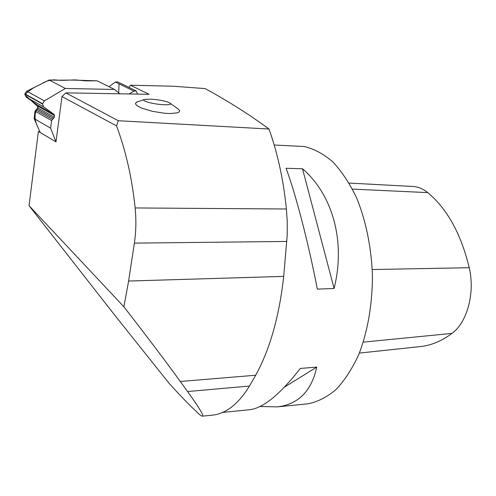 <?xml version="1.0" encoding="UTF-8"?>
<svg xmlns="http://www.w3.org/2000/svg" width="496" height="496" viewBox="0 0 496 496"><rect width="100%" height="100%" fill="white"/><g stroke="black" fill="none" stroke-linecap="round" stroke-linejoin="round"><path stroke-width="0.74" d="M130.398 85.219L172.924 86.217L205.084 88.579C227.949 100.979 249.252 114.464 268.993 129.022L118.271 120.726L65.788 92.864L149.11 94.302L130.398 85.219L128.972 87.42M137.194 101.816L135.451 103.366L136.09 104.83L138.291 106.466L141.899 108.171L152.247 111.278L164.139 113.218L169.558 113.553L177.394 112.865L179.267 111.898L179.583 110.602L178.343 109.083L169.155 102.585C164.846 100.905 158.949 99.764 151.466 99.163L144.727 99.367C139.63 100.378 152.563 104.166 163.11 104.693C170.215 104.96 172.23 104.253 169.155 102.585M29.047 205.666L115.872 316.603L169.223 383.476C181.003 396.397 189.77 405.474 195.523 410.694L198.288 413.534C200.551 415.45 201.965 416.324 202.535 416.15C204.079 415.76 199.094 407.557 187.575 391.542L180.302 381.486C166.73 362.694 147.932 337.795 123.901 306.795L29.047 205.666L38.397 131.415L55.986 141.887L61.975 96.565L65.788 92.864M61.975 96.565L116.548 125.897L118.271 120.726M306.323 403.949L308.196 403.763C317.824 401.791 327.106 397.048 336.052 389.527C344.608 380.438 352.141 368.881 358.651 354.869C367.598 331.799 372.205 305.734 372.459 276.663C371.585 248.136 365.98 220.633 356.512 197.656C349.587 183.297 341.688 171.374 332.822 161.888C323.603 153.977 314.117 148.862 304.364 146.543L274.195 145.006M249.042 409.764L250.406 409.622C263.779 407.681 280.407 393.954 300.291 368.447L316.758 367.102C311.538 391.009 298.456 404.265 277.518 406.875L259.966 406.509M286.074 168.28L302.504 168.764C332.636 194.723 345.873 241.533 334.099 288.486L317.347 289.118C308.32 242.432 295.616 193.762 286.074 168.28M211.47 415.239L213.212 415.059C226.542 413.329 238.619 403.663 249.457 386.055L255.676 375.224C269.861 349.506 279.205 316.56 283.718 276.384L287.234 234.744L287.209 220.869L286.403 209.002C283.47 179.998 277.667 153.338 268.993 129.022M123.901 306.795L128.607 281.046L134.373 243.114C136.065 231.812 136.319 220.088 135.135 207.948C132.103 178.467 125.91 151.113 116.548 125.897M419.591 346.648L421.197 346.475C431.762 345.204 442.01 340.845 451.955 333.405C467.189 322.431 475.224 292.944 469.228 267.716C461.051 233.889 447.225 208.859 427.738 192.615C422.958 188.765 417.923 186.713 412.635 186.453L349.122 183.074M284.518 387.072L316.758 367.102M334.099 288.486L302.504 168.764M55.986 141.887L50.617 128.185L51.603 120.584L54.281 117.273L54.504 115.587L54.033 114.359L43.605 106.857L42.507 104.024L44.361 100.893L65.342 88.462L114.495 89.454L119.809 93.8M97.204 80.829L85.417 80.86L75.163 79.899L62.806 80.34L49.24 79.992L26.778 91.152L24.862 93.825L26.071 97.011L37.566 105.078L38.105 106.324L37.901 107.985L35.049 111.104L34.119 118.575L40.226 132.506L36.555 124.118C34.168 118.135 34.664 112.387 38.037 106.876L24.806 94.755C29.078 90.408 34.329 86.961 40.573 84.401C46.339 80.612 52.092 79.211 57.821 80.209L73.079 80.067L97.204 80.829L114.495 89.454M65.342 88.462L49.24 79.992M117.62 81.877L115.469 82.057L108.953 86.688L115.5 82.032M34.119 118.575L50.617 128.185M129.065 93.955L133.908 91.084L136.22 90.96L137.566 94.104M119.052 83.812L118.705 92.715M255.676 375.224L180.302 381.486M249.457 386.055L187.575 391.542M286.403 209.002L135.135 207.948M286.868 241.447L134.373 243.114M283.718 276.384L128.607 281.046M451.955 333.405L363.32 342.128M469.228 267.716L372.254 269.533M427.738 192.615L352.439 189.1M44.361 100.893L26.778 91.152M42.551 103.707L24.862 93.825M42.507 104.024L24.825 94.141M43.605 106.857L26.071 97.011M54.033 114.359L37.566 105.078M54.504 115.587L38.105 106.324M54.281 117.273L37.901 107.985M53.593 118.432L37.169 109.095M52.353 119.325L35.836 109.901M51.603 120.584L35.049 111.104M133.908 91.084L115.469 82.057M222.543 412.449L250.406 409.622M277.518 406.875L308.196 403.763M202.535 416.15L213.212 415.059M421.197 346.475L359.389 353.084M144.727 99.367L136.381 102.195M117.639 81.883L136.034 90.867"/></g></svg>
